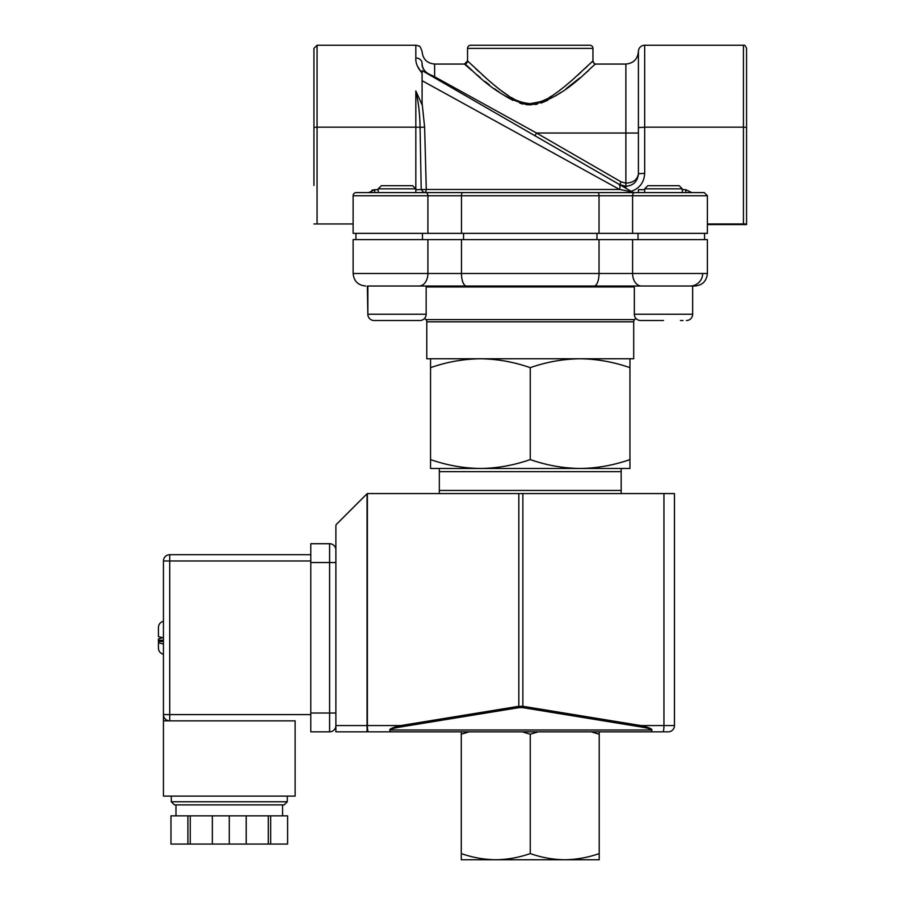 <?xml version="1.0" encoding="UTF-8"?>
<svg xmlns="http://www.w3.org/2000/svg" width="905" height="905" viewBox="0 0 905 905"><rect width="100%" height="100%" fill="white"/><g stroke="black" fill="none" stroke-linecap="round" stroke-linejoin="round"><path stroke-width="1.36" d="M313.933 185.423L313.933 48.384L313.933 127.39L317.067 127.186L317.067 223.954L353.12 223.954M746.568 80.636L746.568 223.954L743.435 223.954L746.568 223.954L746.568 185.423M378.2 188.84L381.333 185.706L412.68 185.706L415.825 188.84L378.2 188.84L378.2 192.595L356.253 192.595A3.134 3.134 0 0 0 353.12 195.74L353.12 233.354L707.382 233.354L707.382 195.74L632.595 195.74L632.595 233.354M415.825 192.595L415.825 189.677L421.21 189.575L420.067 127.288L415.825 127.186L415.825 192.595L425.701 192.595L356.253 192.595M644.677 188.84L647.822 185.706L679.169 185.706L682.302 188.84L644.677 188.84L644.677 192.595L633.409 192.595L428.359 74.21C423.732 70.59 421.64 66.97 422.092 63.35L422.092 63.373A6.267 5.362 0 0 0 415.825 57.988L415.825 45.25L417.94 45.623C419.026 47.218 419.332 43.417 422.092 51.517C422.839 59.142 427.013 63.316 434.626 64.063L434.626 76.767L428.359 73.769C424.298 71.325 422.216 67.852 422.092 63.35M682.302 188.84L682.302 192.595L685.752 192.595L685.764 189.677L682.302 189.677M355.937 239.621L355.937 233.354M633.704 321.807L426.787 321.807L426.787 358.765L633.704 358.765L633.704 321.807A3.134 3.134 0 0 1 634.631 319.589L635.876 318.356A6.267 6.267 0 0 0 640.604 320.517L646.566 320.517M663.489 320.517L640.604 320.517A6.267 6.267 0 0 1 634.337 314.239L692.653 314.239A6.267 6.267 0 0 1 686.375 320.517M692.653 314.239L692.653 286.025L634.337 286.025L634.337 314.239M632.595 239.621L632.595 273.491L599.031 273.491L599.031 239.621L707.382 239.621L707.382 273.491C706.647 281.104 702.461 285.279 694.848 286.025L367.351 286.025L367.849 314.239L426.165 314.239L426.165 286.025L367.849 286.025L367.849 314.239A6.267 6.267 0 0 0 374.127 320.517L387.238 320.517M406.786 320.517L419.897 320.517A6.267 6.267 0 0 0 424.626 318.356L425.87 319.589L634.631 319.589M367.849 314.239A6.267 6.267 0 0 0 374.127 320.517L419.897 320.517A6.267 6.267 0 0 0 426.165 314.239M480.408 468.485L629.948 468.485L629.948 459.582C613.692 465.283 597.085 468.247 580.094 468.485C563.114 468.247 546.496 465.283 530.251 459.582C513.995 465.283 497.388 468.247 480.408 468.485C463.417 468.247 446.81 465.283 430.554 459.582L430.554 468.485L480.408 468.485M702.676 273.491A12.546 12.546 0 0 1 690.142 286.025M426.787 321.807A3.134 3.134 0 0 0 425.87 319.589M310.788 714.599L169.71 714.599L169.71 560.976L163.443 560.976A6.267 6.267 0 0 1 169.71 554.708L310.788 554.708L169.71 554.708A6.267 6.267 90 0 0 163.443 560.976L163.443 796.106L295.12 796.106L295.12 720.866L169.71 720.866L295.12 720.866M163.443 720.866L169.71 720.866A6.267 6.267 0 0 1 163.443 714.599A6.267 6.267 0 0 0 169.71 720.866L169.71 714.599L163.443 714.599L163.443 720.866M287.281 801.751L171.283 801.751L174.416 804.884L284.147 804.884L287.281 801.751L287.281 796.106M282.575 815.858L282.575 804.884M175.989 815.858L175.989 804.884M171.283 801.751L171.283 796.106M707.382 195.74L704.248 192.595L425.701 192.595A3.134 2.206 90 0 1 427.907 195.74L461.471 195.74L461.471 233.354M631.181 191.385C639.665 188.353 644.168 182.335 644.677 173.341L638.41 173.76L638.41 133.035L625.875 133.035L625.875 64.063C633.489 63.316 637.663 59.142 638.41 51.517A6.267 6.267 0 0 1 644.677 45.25L644.677 127.186L743.435 127.186L743.435 223.954L707.382 223.954M625.875 64.063L596.09 64.063C594.857 64.504 593.816 63.452 592.956 60.929L592.956 48.384A3.134 3.134 0 0 0 589.822 45.25L470.679 45.25A3.134 3.134 0 0 0 467.546 48.384L467.546 60.929L486.89 78.826C490.725 82.287 500.307 90.342 505.68 93.905C512.818 99.561 520.975 102.797 530.16 103.623C539.414 102.831 547.57 99.641 554.652 94.03C560.059 90.455 569.607 82.423 573.419 79.007L592.956 60.929A3.134 3.134 -132.4 0 0 596.09 64.063C594.008 62.524 565.387 99.686 530.002 104.901C494.752 99.165 465.985 62.174 464.412 64.063L471.743 70.398M707.382 224.576L746.568 224.576L746.568 223.954M313.933 223.954L317.067 223.954M449.129 192.595L462.727 192.595A3.134 1.256 90 0 0 461.471 195.74L632.595 195.74A3.134 2.206 90 0 1 634.801 192.595L627.335 192.595M546.269 192.595L597.775 192.595A3.134 1.256 90 0 1 599.031 195.74L599.031 233.354M743.435 45.25C744.419 44.741 745.471 45.782 746.568 48.384L746.568 127.39L743.435 127.186L743.435 45.25L644.677 45.25M727.767 224.576L727.767 223.954M611.373 192.595L633.421 192.595M368.686 192.595L374.749 189.677L371.91 190.208M378.2 189.677L374.749 189.677L374.749 192.595M638.41 51.517L638.41 173.76C637.663 181.373 633.489 185.559 625.875 186.294L619.597 184.62L625.875 186.294A12.546 12.546 0 0 0 625.875 186.294L625.875 188.24M644.677 189.677L638.41 189.677L638.41 192.595M426.289 189.462L619.563 189.462L422.092 80.692L422.092 103.012L424.615 127.141L426.289 189.462L421.21 189.575L423.902 192.595A3.134 2.387 90 0 0 426.289 189.462A3.134 2.387 90 0 1 423.902 192.595L422.952 192.403M628.839 189.948L618.59 184.032A6.267 3.767 -60 0 1 619.563 189.462C624.031 190.254 634.201 192.29 631.747 192.595M417.329 65.952L421.289 72.264M424.615 127.141L420.067 127.288C419.886 114.03 418.472 101.926 415.825 90.975L422.092 104.833L422.092 103.012M422.092 71.02L422.092 73.09C417.59 67.909 415.497 62.875 415.825 57.988M628.873 189.971L627.991 189.462L628.873 189.971M428.359 73.769L433.065 76.925A3.134 1.81 -60 0 0 434.626 76.767L536.518 133.035L534.957 135.75L618.59 184.032L422.092 70.59L422.092 80.692M624.382 186.215L627.527 186.192M422.748 81.065L521.699 135.558M625.864 186.294A12.546 12.546 0 0 0 625.875 186.294L625.887 183.161C633.421 182.697 637.606 179.563 638.41 173.76M492.501 108.724L536.518 133.035L625.875 133.035L625.875 183.161L621.169 181.905L619.597 184.62M476.901 74.764L480.272 77.57M485.046 81.439L489.401 84.889M494.515 88.769L499.56 92.378M505.103 96.02L512.954 100.398M519.877 103.204L523.305 104.132M525.59 104.55L530.33 104.901M535.059 104.528L537.446 104.075M540.975 103.091L547.785 100.285M555.534 95.93L560.704 92.536M566.089 88.69L579.958 77.796M583.657 74.719L588.408 70.703M464.412 64.063L467.546 60.929A3.134 3.134 -47.6 0 1 464.412 64.063L434.626 64.063M591.531 62.287L589.8 63.938M587.345 66.257L584.981 68.486M581.214 71.981L577.797 75.092M551.79 95.93L549.346 97.446M546.303 99.131L543.475 100.512M540.557 101.699L530.341 103.623M526.914 103.419L523.576 102.797M520.454 101.88L517.219 100.591M514.289 99.177L511.314 97.536M508.644 95.885L500.544 90.172M499.651 89.471L495.273 85.986M486.947 78.882L482.229 74.663M479.322 72.004L475.736 68.678M163.443 644.021L158.432 642.788L158.432 641.475L163.443 641.475M163.443 640.242L158.432 640.242L158.432 638.93L162.108 637.787M158.432 642.788L158.432 648.127C158.647 651.362 160.321 653.41 163.443 654.27M158.432 627.946L158.432 636.634L163.443 637.867M158.432 646.396L158.432 647.618M158.432 640.242L158.432 641.475M310.788 713.027L310.788 562.537L329.601 562.537L329.601 713.027L310.788 713.027L310.788 731.84L329.601 731.84A6.267 6.267 0 0 0 335.879 725.572L335.879 525.703A1.878 1.878 0 0 1 336.422 524.368L367.226 493.564L518.825 493.564L518.825 706.285L522.864 706.285L522.558 707.608L640.683 726.896L640.989 725.572C648.308 727.303 651.951 728.785 651.928 729.996L651.464 731.84L668.195 731.84A6.267 6.267 0 0 0 674.463 725.572L674.463 493.564L518.825 493.564M310.788 543.735L329.601 543.735L310.788 543.735L310.788 562.537M335.879 555.794L335.879 550.885M335.879 550.387L335.879 550.002A6.267 6.267 0 0 0 329.601 543.735A6.267 6.267 0 0 1 335.879 550.002A6.267 6.267 0 0 0 329.601 543.735L329.601 562.537L335.879 562.537M335.879 723.593L335.879 717.642M335.879 716.104L335.879 713.027L329.601 713.027L329.601 731.84A6.267 6.267 0 0 0 335.879 725.572L335.879 731.84L390.236 731.84L389.761 729.996C389.738 728.785 393.381 727.303 400.711 725.572L401.006 726.896L519.131 707.608L518.825 706.285L400.711 725.572L367.373 725.572L367.373 493.564M187.901 844.071L187.901 815.858L170.966 815.858L170.966 844.071L287.598 844.071L287.598 815.858L270.652 815.858L270.652 844.071M190.254 844.071L190.254 815.858L212.347 815.858L212.347 844.071M246.217 844.071L246.217 815.858L268.299 815.858L268.299 844.071M246.217 815.858L229.282 815.858L229.282 844.071M229.282 815.858L212.347 815.858M187.901 815.858L190.254 815.858M270.652 815.858L268.299 815.858M469.197 731.84L461.279 734.238L461.279 731.84M538.17 731.84L530.251 734.238L522.332 731.84M599.223 731.84L599.223 734.238L591.304 731.84M461.279 853.585L461.279 859.75L495.759 859.75C484.017 859.58 472.523 857.533 461.279 853.585L461.279 734.238M530.251 853.585C519.006 857.533 507.513 859.58 495.759 859.75L564.731 859.75C552.989 859.58 541.495 857.533 530.251 853.585L530.251 734.238M599.223 853.585C587.979 857.533 576.485 859.58 564.731 859.75L599.223 859.75L599.223 734.238M621.169 493.564L621.169 471.629L439.332 471.629L439.332 493.564M621.169 471.629L621.169 468.485L439.332 468.485L439.332 471.629M621.169 490.431L439.332 490.431M427.907 239.621L353.12 239.621L353.12 273.491C353.855 281.104 358.041 285.279 365.654 286.025C358.041 285.279 353.855 281.104 353.12 273.491L427.907 273.491L427.907 239.621L461.471 239.621L461.471 273.491L427.907 273.491A12.546 8.824 -90 0 1 419.083 286.025L419.083 286.025M599.031 239.621L461.471 239.621M594.031 286.025A12.546 5 -90 0 0 599.031 273.491L461.471 273.491A12.546 5 -90 0 0 466.471 286.025L634.337 286.025M629.948 358.765L629.948 367.668C613.692 361.966 597.085 359.002 580.094 358.765C563.114 359.002 546.496 361.966 530.251 367.668L530.251 459.582M530.251 367.668C513.995 361.966 497.388 359.002 480.408 358.765C463.417 359.002 446.81 361.966 430.554 367.668L430.554 358.765M430.554 459.582L430.554 367.668M629.948 367.668L629.948 459.582M680.424 320.517L683.037 320.517M663.942 493.564L663.942 725.572A6.267 1.007 -90 0 1 662.935 731.84L668.195 731.84A6.267 6.267 0 0 0 674.463 725.572L640.989 725.572L522.864 706.285L522.864 493.564M389.761 729.996A1.878 1.324 -4.6 0 0 389.976 729.996L390.236 731.84L368.392 731.84A6.267 1.007 90 0 1 367.373 725.572L335.879 725.572M640.683 726.896C647.946 728.106 651.623 729.136 651.713 729.996L389.976 729.996C390.066 729.136 393.743 728.106 401.006 726.896M651.928 729.996A1.878 1.324 -175.4 0 1 651.713 729.996L651.464 731.84L390.236 731.84M634.337 286.942L426.165 286.942M592.956 48.384L467.546 48.384M427.907 233.354L427.907 195.74L353.12 195.74M691.827 192.595L685.752 189.677M644.677 173.341L644.677 127.186L638.41 127.594M415.825 90.975L415.825 127.186L317.067 127.186L317.067 45.25L415.825 45.25M536.518 133.035L621.169 181.905M163.443 560.976A6.267 6.267 0 0 1 169.71 554.708L169.71 560.976L310.788 560.976M694.848 286.025C702.461 285.279 706.635 281.104 707.382 273.491L632.595 273.491A12.546 8.824 -90 0 0 641.419 286.025M596.972 239.621L596.972 233.354M638.036 233.354L638.036 239.621M422.465 239.621L422.465 233.354M463.53 233.354L463.53 239.621M367.068 493.723L367.068 731.84M668.195 731.84A6.267 6.267 0 0 0 674.463 725.572M519.131 707.608L522.558 707.608M317.067 45.25L313.933 48.384M428.359 74.21L427.579 73.712M163.443 621.294C160.321 622.154 158.647 624.201 158.432 627.437M704.565 239.621L704.565 233.354"/></g></svg>
